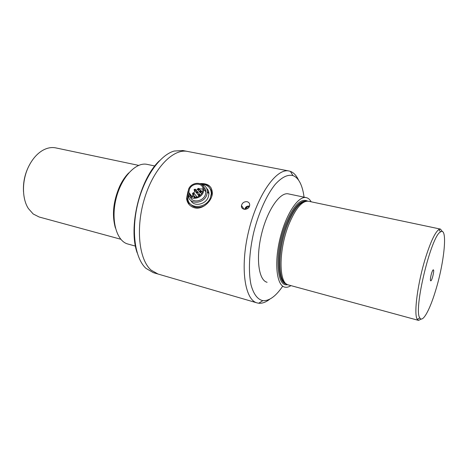 <?xml version="1.0" encoding="UTF-8"?>
<svg xmlns="http://www.w3.org/2000/svg" width="468" height="468" viewBox="0 0 468 468"><rect width="100%" height="100%" fill="white"/><g stroke="black" fill="none" stroke-linecap="round" stroke-linejoin="round"><path stroke-width="0.7" d="M200.965 191.119C200.292 191.745 199.93 191.669 199.871 190.88L200.871 190.558L200.965 191.119M197.619 188.698L198.607 188.376L198.701 188.932C198.034 189.558 197.671 189.481 197.619 188.698M197.666 189.212L197.648 189.394C198.011 190.195 198.537 190.195 199.233 189.388L198.765 188.446M199.918 191.394L199.9 191.57C200.263 192.383 200.79 192.383 201.492 191.576L201.024 190.628M211.682 196.613L211.963 194.413C211.992 192.05 211.308 190.026 209.91 188.335M201.345 184.263C207.599 184.474 210.922 187.569 211.32 193.547L210.366 197.818C206.142 209.12 187.896 209.331 187.826 198.292L188.271 194.483M201.866 184.655C205.434 185.679 207.289 188.066 207.418 191.804L206.645 195.314C203.223 204.417 188.51 204.563 188.534 195.636L188.522 195.086M203.545 187.06C205.119 188.259 205.914 189.903 205.932 192.003L205.276 195.01C202.796 201.579 192.436 203.124 190.447 197.297M189.996 195.238L190.049 193.974M198.338 195.08L198.321 195.25C198.684 196.063 199.216 196.069 199.912 195.255L199.438 194.302M198.292 194.559L199.28 194.232L199.38 194.805C198.713 195.431 198.35 195.355 198.292 194.559M197.344 192.05C196.677 192.676 196.314 192.594 196.256 191.804L197.244 191.482L197.344 192.05M194.173 190.043L194.156 190.224C194.518 191.014 195.045 191.014 195.735 190.213L195.273 189.271M195.203 189.756C194.536 190.382 194.173 190.306 194.121 189.522L195.103 189.195L195.203 189.756M188.586 189.148C191.582 181.309 204.399 181.403 203.931 189.37L203.27 192.389C200.351 200.123 187.838 200.245 187.908 192.641L188.586 189.148M196.308 192.325L196.291 192.506C196.654 193.307 197.18 193.307 197.876 192.5L197.408 191.552M201.018 193.015L200.023 192.459L197.648 189.394L196.11 190.265M191.968 197.075C190.008 196.156 188.949 194.6 188.791 192.406L189.394 189.324C192.05 182.362 203.428 182.438 203.036 189.499L202.445 192.208C200.661 195.694 197.894 197.478 194.138 197.566L194.208 197.157C193.729 196.034 192.986 196.004 191.968 197.075M190.148 203.785C193.77 207.95 198.602 208.582 204.651 205.686M197.361 193.875L194.156 190.224M206.686 188.399C208.196 189.815 208.944 191.623 208.944 193.828L208.178 197.326C205.393 204.721 193.892 206.897 190.991 200.673M192.576 193.19L193.553 192.857L193.658 193.43C192.991 194.062 192.629 193.98 192.576 193.19M192.629 193.717L192.611 193.898C192.98 194.688 193.506 194.688 194.191 193.887L193.729 192.939M195.858 195.987L196.671 196.583L196.215 197.379M205.914 191.441L204.048 189.517M203.024 189.043L199.269 188.867M194.945 191.236L193.617 192.886M192.927 194.296L192.471 196.519M195.472 197.508L192.611 193.898M249.263 206.669L246.361 207.33L247.309 208.728M246.361 207.33L245.519 209.36M244.723 209.395C245.361 206.926 246.952 205.826 249.497 206.101M431.555 273.283C432.356 270.791 432.988 269.65 433.444 269.855C434.485 270.486 432.011 280.771 430.794 280.882C430.08 280.338 430.332 277.799 431.555 273.283M23.511 191.88C22.926 181.59 25.249 172.002 30.479 163.116M290.944 285.62C288.692 287.106 286.597 287.598 284.655 287.1C276.646 285.34 274.055 263.139 279.975 238.727C285.802 214.297 298.221 195.624 306.177 197.607C308.16 198.028 309.828 199.426 311.167 201.807M120.767 239.242L39.131 216.994L33.193 213.981L28.402 208.564C21.61 198.268 21.85 179.25 29.215 165.403C32.772 158.675 37.148 153.732 42.348 150.573C46.929 147.906 51.398 147.011 55.75 147.888L55.879 147.911M115.426 228.068C111.811 215.163 113.227 201.234 119.685 186.287C122.271 180.823 125.301 176.354 128.776 172.885M442.395 231.607L440.47 229.098L438.879 229.513C435.17 232.233 430.812 241.371 425.804 256.944C417.678 282.438 413.501 314.543 417.28 319.328L418.515 320.387L421.335 319.024M435.55 290.745C444.413 262.302 447.929 226.559 440.552 231.923C431.163 235.498 413.08 310.688 419.866 317.947C422.651 323.019 429.782 310.009 435.55 290.745M418.515 320.387L288.235 284.883C278.788 283.555 278.448 250.731 288.534 225.26C295.285 208.751 301.895 200.737 308.359 201.211L308.523 201.246M286.369 283.924C277.565 281.245 277.635 249.538 287.311 225.114C293.682 209.465 300.023 201.497 306.329 201.228M135.457 246.109L127.939 244.039C116.737 241.324 110.711 220.656 115.97 199.093C121.089 177.495 135.872 161.764 147.098 164.367L147.215 164.391M182.889 150.538L174.131 151.047C159.921 155.043 144.103 177.232 137.61 204.376C131.052 231.508 135.065 258.4 145.922 268.328L153.328 272.663L158.008 274.026L151.164 270.159C138.897 259.717 135.404 227.547 144.729 197.783C153.949 167.965 173.289 148.379 187.492 151.427C173.289 148.379 153.949 167.965 144.729 197.783C135.404 227.547 138.897 259.717 151.164 270.159L158.008 274.026L257.16 302.925C244.723 300.052 239.85 267.462 248.637 231.215C257.289 194.94 276.483 168.006 288.891 170.978L290.406 171.387C293.489 172.546 296.045 175.131 298.069 179.133L298.572 180.186M137.212 252.931C127.986 227.6 139.733 179.022 159.506 160.711M282.491 286.504C275.722 296.361 269.176 301.07 262.864 300.643C257.593 299.508 253.668 294.319 251.082 285.082C248.204 271.996 249.093 252.381 253.714 232.432C258.669 212.56 266.807 194.653 275.336 184.246C281.847 177.15 287.715 174.266 292.939 175.594C295.84 176.652 298.239 179.063 300.146 182.83C302.024 186.603 303.322 191.383 304.054 197.163M269.866 299.116C265.953 302.217 262.232 303.586 258.693 303.229L257.16 302.925M187.68 151.462L288.891 170.978M267.099 282.28C258.687 280.39 255.657 258.354 261.507 234.263C267.251 210.155 279.987 191.821 288.358 193.881L288.452 193.898M247.549 201.848C249.181 202.509 249.883 203.726 249.655 205.511C248.988 210.448 240.628 210.541 241.494 205.551C242.202 202.954 243.945 201.661 246.724 201.667L247.549 201.848M189.271 204.703L187.364 199.479L188.183 194.232M201.117 184.123C205.271 183.713 208.558 184.895 210.98 187.662M190.377 196.022L190.728 194.828M187.931 191.611L186.545 198.49C187.258 203.358 189.932 206.47 194.571 207.827C202.504 209.997 212.133 201.141 212.355 193.22C212.062 186.346 207.95 183.14 200.017 183.591M208.792 192.161L207.447 191.839M287.539 284.632C276.225 287.668 274.301 252.457 285.486 224.418C293.442 205.516 300.842 197.759 307.692 201.135M287.288 284.509L286.287 283.971C276.787 282.801 276.342 250.199 286.393 224.903C293.138 208.476 299.742 200.556 306.212 201.135L306.288 201.152M198.607 188.376L199.105 188.604M202.392 192.33L201.562 191.254M211.32 193.547L211.963 194.413M199.04 196.174L198.321 195.25M201.585 193.746L199.9 191.57M199.28 194.232L199.777 194.46M195.103 189.195L195.601 189.423M203.931 189.37L205.932 192.003M198.333 195.109L196.291 192.506M199.672 194.384L197.946 192.167M200.374 190.453L199.304 189.06M193.553 192.857L194.05 193.085M196.671 196.583L194.261 193.541M196.969 191.365L195.805 189.873M207.418 191.804L208.944 193.828M192.243 196.706L188.791 192.406M200.871 190.558L201.363 190.786M200.24 195.255L199.982 194.928M194.536 197.572L194.208 197.157M197.244 191.482L197.742 191.71M430.466 280.584L430.794 280.882M433.023 269.972L433.444 269.855M55.75 147.888L138.627 165.379M440.552 231.923L438.879 229.513M419.866 317.947L417.28 319.328M306.212 201.135L307.423 201.129M308.447 201.228L440.47 229.098M147.098 164.367L154.832 165.982M288.358 193.881L306.177 197.607M182.707 150.503L187.492 151.427M292.939 175.594L290.406 171.387M262.864 300.643L258.693 303.229M241.494 205.551L244.085 209.307M186.551 198.49L187.364 199.479"/></g></svg>
